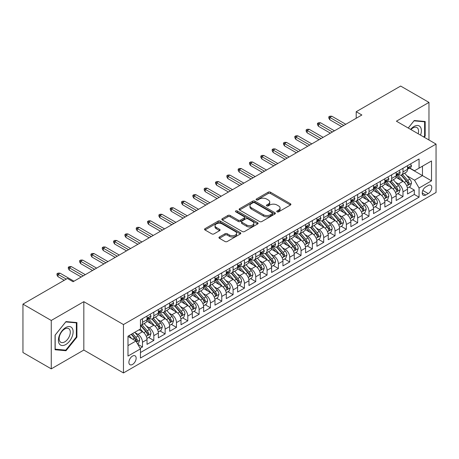 <?xml version="1.0" encoding="UTF-8"?>
<svg xmlns="http://www.w3.org/2000/svg" width="459" height="459" viewBox="0 0 459 459"><rect width="100%" height="100%" fill="white"/><g stroke="black" fill="none" stroke-linecap="round" stroke-linejoin="round"><path stroke-width="0.69" d="M277.07 211.846A1.102 0.637 0 0 0 278.624 211.846L290.438 205.03A1.572 0.907 0 0 0 290.897 204.387A1.572 0.907 0 0 0 290.438 203.744L270.431 192.189A1.572 0.907 0 0 0 268.205 192.189L256.392 199.011A1.102 0.637 0 0 0 256.07 199.458A1.102 0.637 0 0 0 256.392 199.912A1.102 0.637 0 0 0 257.952 199.912L259.478 199.028A5.032 2.903 0 0 1 266.593 199.028L268.263 199.992A5.032 2.903 0 0 1 269.737 202.046A5.032 2.903 0 0 1 268.263 204.1L266.731 204.978A1.102 0.637 0 0 0 266.409 205.431A1.102 0.637 0 0 0 266.731 205.879A1.102 0.637 0 0 0 268.291 205.879L269.817 204.995A5.032 2.903 0 0 1 276.932 204.995L278.602 205.959A5.032 2.903 0 0 1 280.07 208.013A5.032 2.903 0 0 1 278.602 210.067L277.07 210.951A1.102 0.637 0 0 0 276.748 211.398A1.102 0.637 0 0 0 277.07 211.846L277.07 210.951M132.525 364.446A5.124 2.961 120 0 0 135.875 359.925A5.124 2.961 120 0 0 135.089 355.823A5.124 2.961 120 0 0 132.525 356.075A5.124 2.961 120 0 0 129.174 360.59A5.124 2.961 120 0 0 129.96 364.698A5.124 2.961 120 0 0 132.525 364.446M219.402 236.993A1.572 0.907 0 0 0 218.943 237.63A1.572 0.907 0 0 0 219.402 238.273L225.019 241.514A1.572 0.907 0 0 0 227.239 241.514L240.355 233.941A1.572 0.907 0 0 0 240.82 233.298A1.572 0.907 0 0 0 240.355 232.661L220.349 221.106A1.572 0.907 0 0 0 218.123 221.106L205.007 228.68A1.572 0.907 0 0 0 204.548 229.322A1.572 0.907 0 0 0 205.007 229.965L211.788 233.878A1.572 0.907 0 0 0 214.009 233.878L219.626 230.636A1.572 0.907 0 0 0 220.085 229.993A1.572 0.907 0 0 0 219.626 229.351L216.264 227.412A4.206 2.427 0 0 1 215.03 225.696A4.206 2.427 0 0 1 217.629 223.453A4.206 2.427 0 0 1 222.208 223.981L235.381 231.583A4.206 2.427 0 0 1 236.614 233.298A4.206 2.427 0 0 1 234.021 235.542A4.206 2.427 0 0 1 229.437 235.019L227.239 233.751A1.572 0.907 0 0 0 225.019 233.751L219.402 236.993L219.402 238.273M83.825 301.672L51.265 320.468L22.95 304.122L22.95 352.512L51.265 368.858L83.825 350.056L123.465 372.943L123.465 324.559L83.825 301.672L83.825 350.056M428.97 140.001L428.97 102.403L396.41 121.199L436.05 144.086L123.465 324.559M428.97 102.403L400.655 86.057L356.207 111.721L356.207 118.261M22.95 304.122L67.404 278.458L73.067 281.728L361.87 114.991L356.207 111.721M259.587 221.554A1.572 0.907 0 0 0 261.814 221.554L274.93 213.98A1.572 0.907 0 0 0 275.389 213.337A1.572 0.907 0 0 0 274.93 212.701L254.923 201.145A1.572 0.907 0 0 0 252.697 201.145L239.581 208.719A1.572 0.907 0 0 0 239.122 209.361A1.572 0.907 0 0 0 239.581 210.004L259.587 221.554M236.184 212.087A1.102 0.637 0 0 1 237.303 212.242L237.303 210.933L257.642 222.678A1.572 0.907 0 0 1 258.107 223.321A1.572 0.907 0 0 1 257.642 223.963L244.527 231.537A1.572 0.907 0 0 1 242.3 231.537L222.294 219.981L222.294 218.696A1.572 0.907 0 0 0 221.835 219.339A1.572 0.907 0 0 0 222.294 219.981M222.294 218.696L227.905 215.46A1.572 0.907 0 0 1 230.131 215.46L238.244 220.142A1.572 0.907 0 0 0 240.47 220.142L244.194 217.991A1.572 0.907 0 0 0 244.653 217.354A1.572 0.907 0 0 0 244.194 216.711L235.742 211.834A1.102 0.637 0 0 1 235.421 211.381A1.102 0.637 0 0 1 236.104 210.796A1.102 0.637 0 0 1 237.303 210.933M140.144 348.341L142.491 346.987L137.792 344.273M135.118 332.723L137.964 334.364A6.409 3.701 60 0 1 142.491 342.213L147.023 339.597L147.023 344.37L153.817 340.446L148.664 337.474M146.444 326.183L149.284 327.829A6.409 3.701 60 0 1 153.817 335.672L158.349 333.056L158.349 337.83L165.142 333.905L159.99 330.933M157.77 319.648L160.61 321.289A6.409 3.701 60 0 1 165.142 329.132L169.675 326.521L169.675 331.295L176.468 327.37L171.316 324.393M169.096 313.107L171.936 314.748A6.409 3.701 60 0 1 176.468 322.597L181.001 319.98L181.001 324.754L187.794 320.83L182.642 317.858M180.421 306.566L183.261 308.213A6.409 3.701 60 0 1 187.794 316.056L192.321 313.44L192.321 318.213L199.12 314.289L193.968 311.317M191.747 300.031L194.587 301.672A6.409 3.701 60 0 1 199.12 309.521L203.647 306.905L203.647 311.678L210.446 307.754L205.293 304.776M203.073 293.49L205.913 295.131A6.409 3.701 60 0 1 210.446 302.98L214.973 300.364L214.973 305.137L221.772 301.213L216.619 298.241M214.399 286.95L217.239 288.596A6.409 3.701 60 0 1 221.772 296.439L226.298 293.823L226.298 298.597L233.097 294.678L227.945 291.7M225.725 280.415L228.565 282.055A6.409 3.701 60 0 1 233.097 289.904L237.624 287.288L237.624 292.062L244.423 288.137L239.271 285.159M237.045 273.874L239.891 275.515A6.409 3.701 60 0 1 244.423 283.364L248.95 280.747L248.95 285.521L255.749 281.596L250.591 278.624M248.371 267.339L251.216 268.98A6.409 3.701 60 0 1 255.749 276.823L260.276 274.207L260.276 278.98L267.075 275.061L261.917 272.084M259.696 260.798L262.542 262.439A6.409 3.701 60 0 1 267.075 270.288L271.602 267.672L271.602 272.445L278.401 268.521L273.243 265.543M271.022 254.257L273.868 255.898A6.409 3.701 60 0 1 278.401 263.747L282.928 261.131L282.928 265.904L289.727 261.98L284.569 259.008M282.348 247.722L285.194 249.363A6.409 3.701 60 0 1 289.727 257.206L294.253 254.59L294.253 259.364L301.047 255.445L295.894 252.467M293.674 241.182L296.52 242.822A6.409 3.701 60 0 1 301.047 250.671L305.579 248.055L305.579 252.829L312.372 248.904L307.22 245.926M305 234.641L307.846 236.282A6.409 3.701 60 0 1 312.372 244.131L316.905 241.514L316.905 246.288L323.698 242.363L318.546 239.391M316.326 228.106L319.171 229.747A6.409 3.701 60 0 1 323.698 237.59L328.231 234.974L328.231 239.747L335.024 235.828L329.872 232.851M327.651 221.565L330.497 223.206A6.409 3.701 60 0 1 335.024 231.055L339.557 228.439L339.557 233.212L346.35 229.288L341.198 226.31M338.977 215.024L341.823 216.665A6.409 3.701 60 0 1 346.35 224.514L350.883 221.898L350.883 226.671L357.676 222.747L352.523 219.775M350.303 208.489L353.149 210.13A6.409 3.701 60 0 1 357.676 217.973L362.208 215.363L362.208 220.131L369.002 216.212L363.849 213.234M361.629 201.949L364.475 203.589A6.409 3.701 60 0 1 369.002 211.438L373.534 208.822L373.534 213.596L380.327 209.671L375.175 206.693M372.955 195.408L375.801 197.049A6.409 3.701 60 0 1 380.327 204.898L384.86 202.281L384.86 207.055L391.653 203.13L386.501 200.158M384.281 188.873L387.126 190.514A6.409 3.701 60 0 1 391.653 198.357L396.186 195.746L396.186 200.52L402.979 196.595L402.979 191.822A6.409 3.701 -120 0 0 398.446 183.973L395.606 182.332M397.827 193.618L402.979 196.595M147.023 339.597A6.409 3.701 -120 0 0 142.491 331.748L139.094 329.786M158.349 333.056A6.409 3.701 -120 0 0 153.817 325.213L146.811 321.168M169.675 326.521A6.409 3.701 -120 0 0 165.142 318.672L158.137 314.627M181.001 319.98A6.409 3.701 -120 0 0 176.468 312.131L169.463 308.092M192.321 313.44A6.409 3.701 -120 0 0 187.794 305.596L180.789 301.552M203.647 306.905A6.409 3.701 -120 0 0 199.12 299.056L192.114 295.011M214.973 300.364A6.409 3.701 -120 0 0 210.446 292.515L203.44 288.476M226.298 293.823A6.409 3.701 -120 0 0 221.772 285.98L214.766 281.935M237.624 287.288A6.409 3.701 -120 0 0 233.097 279.439L226.092 275.394M248.95 280.747A6.409 3.701 -120 0 0 244.423 272.898L237.418 268.859M260.276 274.207A6.409 3.701 -120 0 0 255.749 266.363L248.744 262.318M271.602 267.672A6.409 3.701 -120 0 0 267.075 259.823L260.069 255.778M282.928 261.131A6.409 3.701 -120 0 0 278.401 253.282L271.395 249.243M294.253 254.59A6.409 3.701 -120 0 0 289.727 246.747L282.721 242.702M305.579 248.055A6.409 3.701 -120 0 0 301.047 240.206L294.047 236.161M316.905 241.514A6.409 3.701 -120 0 0 312.372 233.671L305.373 229.626M328.231 234.974A6.409 3.701 -120 0 0 323.698 227.13L316.699 223.085M339.557 228.439A6.409 3.701 -120 0 0 335.024 220.59L328.024 216.545M350.883 221.898A6.409 3.701 -120 0 0 346.35 214.055L339.35 210.01M362.208 215.363A6.409 3.701 -120 0 0 357.676 207.514L350.67 203.469M373.534 208.822A6.409 3.701 -120 0 0 369.002 200.973L361.996 196.928M384.86 202.281A6.409 3.701 -120 0 0 380.327 194.438L373.322 190.393M396.186 195.746A6.409 3.701 -120 0 0 391.653 187.897L384.648 183.852M428.236 185.476L425.745 186.916A4.963 2.869 120 0 0 422.498 191.294A4.963 2.869 120 0 0 423.261 195.27A4.963 2.869 120 0 0 425.745 195.023L428.236 193.589A4.963 2.869 120 0 0 431.477 189.211A4.963 2.869 120 0 0 430.72 185.229A4.963 2.869 120 0 0 428.236 185.476M123.465 372.943L436.05 192.476L436.05 144.086M127.992 345.61L135.921 341.037L140.454 348.88L140.454 358.037L419.061 197.181L419.061 188.029L414.529 180.18L406.932 175.791M140.454 348.88L127.992 356.075L127.992 336.195L140.454 329.005L140.454 319.848L419.061 158.998L419.061 168.149L431.517 160.96L431.517 180.835L419.061 188.029M149.227 318.374L149.284 318.408A6.409 3.701 60 0 0 152.491 318.73L157.018 316.113A6.409 3.701 -120 0 0 158.349 313.181L158.349 309.515M160.552 311.839L160.61 311.873A6.409 3.701 60 0 0 163.817 312.189L168.344 309.573A6.409 3.701 -120 0 0 169.675 306.641L169.675 302.98M171.878 305.298L171.936 305.333A6.409 3.701 60 0 0 175.143 305.648L179.67 303.038A6.409 3.701 -120 0 0 181.001 300.1L181.001 296.439M183.204 298.757L183.261 298.792A6.409 3.701 60 0 0 186.469 299.113L190.996 296.497A6.409 3.701 -120 0 0 192.321 293.565L192.321 289.899M194.53 292.222L194.587 292.257A6.409 3.701 60 0 0 197.795 292.572L202.321 289.956A6.409 3.701 -120 0 0 203.647 287.024L203.647 283.364M205.856 285.682L205.913 285.716A6.409 3.701 60 0 0 209.12 286.032L213.647 283.421A6.409 3.701 -120 0 0 214.973 280.483L214.973 276.823M217.182 279.147L217.239 279.175A6.409 3.701 60 0 0 220.446 279.497L224.973 276.88A6.409 3.701 -120 0 0 226.298 273.948L226.298 270.288M228.507 272.606L228.565 272.64A6.409 3.701 60 0 0 231.766 272.956L236.299 270.34A6.409 3.701 -120 0 0 237.624 267.408L237.624 263.747M239.833 266.065L239.891 266.1A6.409 3.701 60 0 0 243.092 266.415L247.625 263.805A6.409 3.701 -120 0 0 248.95 260.867L248.95 257.206M251.159 259.53L251.216 259.564A6.409 3.701 60 0 0 254.418 259.88L258.951 257.264A6.409 3.701 -120 0 0 260.276 254.332L260.276 250.671M262.485 252.989L262.542 253.024A6.409 3.701 60 0 0 265.744 253.339L270.276 250.723A6.409 3.701 -120 0 0 271.602 247.791L271.602 244.131M273.811 246.449L273.868 246.483A6.409 3.701 60 0 0 277.07 246.804L281.602 244.188A6.409 3.701 -120 0 0 282.928 241.256L282.928 237.59M285.137 239.914L285.194 239.948A6.409 3.701 60 0 0 288.395 240.264L292.928 237.647A6.409 3.701 -120 0 0 294.253 234.715L294.253 231.055M296.462 233.373L296.52 233.407A6.409 3.701 60 0 0 299.721 233.723L304.254 231.107A6.409 3.701 -120 0 0 305.579 228.175L305.579 224.514M307.782 226.832L307.846 226.866A6.409 3.701 60 0 0 311.047 227.188L315.58 224.571A6.409 3.701 -120 0 0 316.905 221.64L316.905 217.973M319.108 220.297L319.171 220.331A6.409 3.701 60 0 0 322.373 220.647L326.906 218.031A6.409 3.701 -120 0 0 328.231 215.099L328.231 211.438M330.434 213.756L330.497 213.791A6.409 3.701 60 0 0 333.699 214.106L338.231 211.49A6.409 3.701 -120 0 0 339.557 208.558L339.557 204.898M341.76 207.216L341.823 207.25A6.409 3.701 60 0 0 345.025 207.571L349.557 204.955A6.409 3.701 -120 0 0 350.883 202.023L350.883 198.357M353.086 200.681L353.149 200.715A6.409 3.701 60 0 0 356.35 201.031L360.883 198.414A6.409 3.701 -120 0 0 362.208 195.482L362.208 191.822M364.412 194.14L364.475 194.174A6.409 3.701 60 0 0 367.676 194.49L372.209 191.873A6.409 3.701 -120 0 0 373.534 188.942L373.534 185.281M375.737 187.599L375.801 187.633A6.409 3.701 60 0 0 379.002 187.955L383.529 185.338A6.409 3.701 -120 0 0 384.86 182.407L384.86 178.74M387.063 181.064L387.126 181.098A6.409 3.701 60 0 0 390.328 181.414L394.855 178.798A6.409 3.701 -120 0 0 396.186 175.866L396.186 172.205M140.454 352.541L414.305 194.438L414.305 190.055L407.512 193.979L407.512 189.206A6.409 3.701 -120 0 0 402.979 181.357L395.974 177.317M398.389 174.523L398.446 174.558A6.409 3.701 -120 0 0 401.654 174.873A6.409 3.701 -120 0 0 402.979 171.941L402.979 168.281M401.654 174.873L406.181 172.263A6.409 3.701 -120 0 0 407.512 169.325L407.512 165.665M142.491 318.672L142.491 322.333A6.409 3.701 60 0 1 141.165 325.265A6.409 3.701 60 0 1 140.454 325.529M141.165 325.265L145.692 322.654A6.409 3.701 -120 0 0 147.023 319.716L147.023 316.056M153.817 312.131L153.817 315.798A6.409 3.701 60 0 1 152.491 318.73M165.142 305.596L165.142 309.257A6.409 3.701 60 0 1 163.817 312.189M176.468 299.056L176.468 302.716A6.409 3.701 60 0 1 175.143 305.648M187.794 292.515L187.794 296.181A6.409 3.701 60 0 1 186.469 299.113M199.12 285.98L199.12 289.64A6.409 3.701 60 0 1 197.795 292.572M210.446 279.439L210.446 283.1A6.409 3.701 60 0 1 209.12 286.032M221.772 272.898L221.772 276.565A6.409 3.701 60 0 1 220.446 279.497M233.097 266.363L233.097 270.024A6.409 3.701 60 0 1 231.766 272.956M244.423 259.823L244.423 263.483A6.409 3.701 60 0 1 243.092 266.415M255.749 253.282L255.749 256.948A6.409 3.701 60 0 1 254.418 259.88M267.075 246.747L267.075 250.407A6.409 3.701 60 0 1 265.744 253.339M278.401 240.206L278.401 243.867A6.409 3.701 60 0 1 277.07 246.804M289.727 233.665L289.727 237.332A6.409 3.701 60 0 1 288.395 240.264M301.047 227.13L301.047 230.791A6.409 3.701 60 0 1 299.721 233.723M312.372 220.59L312.372 224.25A6.409 3.701 60 0 1 311.047 227.188M323.698 214.055L323.698 217.715A6.409 3.701 60 0 1 322.373 220.647M335.024 207.514L335.024 211.174A6.409 3.701 60 0 1 333.699 214.106M346.35 200.973L346.35 204.634A6.409 3.701 60 0 1 345.025 207.571M357.676 194.438L357.676 198.099A6.409 3.701 60 0 1 356.35 201.031M369.002 187.897L369.002 191.558A6.409 3.701 60 0 1 367.676 194.49M380.327 181.357L380.327 185.017A6.409 3.701 60 0 1 379.002 187.955M391.653 174.822L391.653 178.482A6.409 3.701 60 0 1 390.328 181.414M391.653 198.357L391.653 203.13M380.327 204.898L380.327 209.671M369.002 211.438L369.002 216.212M357.676 217.973L357.676 222.747M346.35 224.514L346.35 229.288M335.024 231.055L335.024 235.828M323.698 237.59L323.698 242.363M312.372 244.131L312.372 248.904M301.047 250.671L301.047 255.445M289.727 257.206L289.727 261.98M278.401 263.747L278.401 268.521M267.075 270.288L267.075 275.061M255.749 276.823L255.749 281.596M244.423 283.364L244.423 288.137M233.097 289.904L233.097 294.678M221.772 296.439L221.772 301.213M210.446 302.98L210.446 307.754M199.12 309.521L199.12 314.289M187.794 316.056L187.794 320.83M176.468 322.597L176.468 327.37M165.142 329.132L165.142 333.905M153.817 335.672L153.817 340.446M142.491 342.213L142.491 346.987M135.921 341.037L127.992 336.458M414.529 180.18L422.458 175.602L422.458 166.187L431.517 160.96M409.491 168.114L431.517 180.835M409.715 167.983L414.529 170.765L419.061 168.149M51.265 320.468L51.265 368.858M409.153 187.083L414.305 190.055M414.305 194.438L419.061 197.181M424.225 137.258L425.177 136.071L425.177 121.503L414.248 120.522L408.223 128.021M55.057 349.758L65.987 350.733L76.917 337.141L76.917 322.568L65.987 321.593L55.057 335.185L55.057 349.758M424.609 135.744L425.177 136.071M76.349 336.814L76.917 337.141M64.834 350.068L65.987 350.733M277.511 212.001L278.602 211.375A5.032 2.903 0 0 0 280.07 209.321L280.07 208.013M269.737 202.046L269.737 203.354A5.032 2.903 0 0 1 268.263 205.408L267.172 206.034M290.438 203.744L290.438 205.03L270.431 193.497A1.572 0.907 0 0 0 268.205 193.497L256.833 200.067M274.912 213.992L254.923 202.453A1.572 0.907 0 0 0 252.697 202.453L239.598 210.015M272.153 213.791A1.102 0.637 0 0 0 272.474 213.337A1.102 0.637 0 0 0 272.153 212.89L254.584 202.752A1.102 0.637 0 0 0 253.029 202.752L251.417 203.681A5.032 2.903 0 0 0 249.943 205.735A5.032 2.903 0 0 0 251.417 207.789L263.426 214.72A5.032 2.903 0 0 0 270.54 214.72L272.153 213.791L272.153 215.099A1.102 0.637 0 0 0 272.474 214.646L272.474 213.337M249.943 205.735L249.943 207.043A5.032 2.903 0 0 0 251.417 209.097L251.417 207.789M272.153 215.099L270.54 216.028A5.032 2.903 0 0 1 263.426 216.028L251.417 209.097M222.311 219.993L227.905 216.768L227.905 215.46M244.653 217.354L244.653 218.662A1.572 0.907 0 0 1 244.194 219.299L240.47 221.45A1.572 0.907 0 0 1 238.244 221.45L230.131 216.768A1.572 0.907 0 0 0 227.905 216.768M237.303 212.242L257.625 223.975M246.667 225.008A4.206 2.427 0 0 0 251.251 225.53A4.206 2.427 0 0 0 253.844 223.286A4.206 2.427 0 0 0 252.616 221.571L247.975 218.891A1.572 0.907 0 0 0 245.749 218.891L242.025 221.043A1.572 0.907 0 0 0 241.566 221.686A1.572 0.907 0 0 0 242.025 222.328L246.667 225.008L246.667 226.31A4.206 2.427 0 0 0 251.251 226.838A4.206 2.427 0 0 0 253.844 224.594L253.844 223.286M241.566 221.686L241.566 222.994A1.572 0.907 0 0 0 242.025 223.631L242.025 222.328M246.667 226.31L242.025 223.631M236.614 233.298L236.614 234.606A4.206 2.427 0 0 1 234.021 236.85A4.206 2.427 0 0 1 229.437 236.328L227.239 235.06A1.572 0.907 0 0 0 225.019 235.06L219.425 238.284M215.03 225.696L215.03 227.004A4.206 2.427 0 0 0 216.264 228.72L216.264 227.412M219.603 230.647L216.264 228.72M240.355 232.661L240.355 233.941L220.349 222.414A1.572 0.907 0 0 0 218.123 222.414L205.03 229.976M407.414 188.081L410.34 186.394L411.471 183.124A4.246 2.45 -120 0 0 409.818 179.136L404.643 173.146M403.61 181.77L397.695 174.925M400.242 179.779L396.811 175.803A10.173 5.869 -120 0 0 396.496 175.453M401.074 175.103L406.307 181.167A4.246 2.45 60 0 1 407.821 184.088L408.131 184.593L408.705 184.512L409.181 183.307A4.246 2.45 -120 0 0 407.667 180.381L402.491 174.391M401.384 175.005L407.007 181.517A2.163 1.251 60 0 1 407.552 182.366L409.181 183.307M410.512 163.932L411.471 165.601A4.246 2.45 60 0 1 410.593 167.478L408.441 168.723A4.246 2.45 -120 0 0 409.181 167.742L409.089 167.363M407.649 168.918L407.667 168.918A4.246 2.45 -120 0 0 408.441 168.723M408.636 167.426L409.181 167.742C408.917 167.105 408.464 167.363 407.821 168.528A4.246 2.45 60 0 1 407.512 169.13M343.745 125.45L329.814 117.406L329.814 119.765L328.799 118.129L328.799 116.821L329.814 117.406L331.857 116.23L345.788 124.274M329.814 119.765L341.708 126.627M328.799 116.821L329.929 116.167L331.857 116.23M420.547 135.135A10.414 6.013 120 0 0 414.024 126.466A10.414 6.013 120 0 0 410.61 129.404M418.166 133.764A7.883 4.55 120 0 0 416.933 127.545A7.883 4.55 120 0 0 412.991 127.935A7.883 4.55 120 0 0 410.925 129.581M408.246 128.032L414.024 120.849L424.609 121.79L424.609 135.91L423.749 136.983M423.909 121.388L424.609 121.79M72.138 336.602A10.414 6.013 120 0 0 69.441 326.544A10.414 6.013 120 0 0 59.383 335.466A10.414 6.013 120 0 0 62.08 345.518A10.414 6.013 120 0 0 72.138 336.602M69.556 335.868A7.883 4.55 120 0 0 68.672 328.61A7.883 4.55 120 0 0 59.9 335.007A7.883 4.55 120 0 0 60.789 342.265A7.883 4.55 120 0 0 69.556 335.868M55.172 349.207L55.172 335.087L65.763 321.914L76.349 322.861L76.349 336.981L65.763 350.154L55.057 349.138M75.649 322.453L76.349 322.861M396.088 194.622L399.014 192.935L400.145 189.665A4.246 2.45 -120 0 0 398.492 185.677L393.323 179.687M392.284 188.31L386.369 181.466M388.916 186.32L385.485 182.343A10.173 5.869 -120 0 0 385.17 181.988M389.748 181.644L394.981 187.702A4.246 2.45 60 0 1 396.496 190.628L396.805 191.133L397.379 191.053L397.855 189.842A4.246 2.45 -120 0 0 396.341 186.922L391.166 180.926M390.058 181.546L395.681 188.058A2.163 1.251 60 0 1 396.226 188.901L397.855 189.842M384.762 201.162L387.689 199.47L388.825 196.2A4.246 2.45 -120 0 0 387.166 192.218L381.997 186.222M380.959 194.851L375.043 188.001M377.591 192.855L374.16 188.884A10.173 5.869 -120 0 0 373.844 188.529M378.423 188.184L383.661 194.243A4.246 2.45 60 0 1 385.17 197.169L385.48 197.668L386.053 197.588L386.53 196.383A4.246 2.45 -120 0 0 385.015 193.457L379.84 187.467M378.732 188.087L384.355 194.593A2.163 1.251 60 0 1 384.9 195.442L386.53 196.383M373.437 207.697L376.363 206.011L377.499 202.74A4.246 2.45 -120 0 0 375.841 198.753L370.671 192.763M369.633 201.386L363.717 194.541M366.265 199.395L362.834 195.419A10.173 5.869 -120 0 0 362.518 195.069M367.097 194.719L372.335 200.784A4.246 2.45 60 0 1 373.844 203.704L374.154 204.209L374.728 204.129L375.204 202.918A4.246 2.45 -120 0 0 373.689 199.998L368.52 194.008M367.407 194.622L373.029 201.134A2.163 1.251 60 0 1 373.574 201.977L375.204 202.918M362.111 214.238L365.037 212.546L366.173 209.281A4.246 2.45 -120 0 0 364.521 205.293L359.345 199.304M358.307 207.927L352.392 201.082M354.939 205.936L351.508 201.96A10.173 5.869 -120 0 0 351.192 201.604M355.771 201.26L361.009 207.319A4.246 2.45 60 0 1 362.518 210.245L362.828 210.75L363.402 210.67L363.878 209.459A4.246 2.45 -120 0 0 362.363 206.539L357.194 200.543M356.081 201.162L361.703 207.675A2.163 1.251 60 0 1 362.249 208.518L363.878 209.459M399.187 170.473L400.145 172.136A4.246 2.45 60 0 1 399.267 174.018L397.115 175.258A4.246 2.45 -120 0 0 397.855 174.282L397.769 173.904M396.324 175.458L396.341 175.458A4.246 2.45 -120 0 0 397.115 175.258M397.31 173.967L397.855 174.282C397.592 173.64 397.138 173.904 396.496 175.068A4.246 2.45 60 0 1 396.186 175.671M332.419 131.991L318.489 123.947L318.489 126.3L317.473 124.664L317.473 123.362L318.489 123.947L320.531 122.771L334.462 130.815M318.489 126.3L330.382 133.167M317.473 123.362L318.603 122.708L320.531 122.771M387.861 177.008L388.825 178.677A4.246 2.45 60 0 1 387.941 180.553L385.789 181.798A4.246 2.45 -120 0 0 386.53 180.817L386.444 180.444M384.998 181.993L385.015 181.993A4.246 2.45 -120 0 0 385.789 181.798M385.985 180.502L386.53 180.817C386.266 180.18 385.812 180.444 385.17 181.603A4.246 2.45 60 0 1 384.86 182.206M321.093 138.532L307.163 130.488L307.163 132.84L306.147 131.205L306.147 129.897L307.163 130.488L309.205 129.312L323.136 137.35M307.163 132.84L319.057 139.708M306.147 129.897L307.278 129.243L309.205 129.312M376.535 183.548L377.499 185.218A4.246 2.45 60 0 1 376.615 187.094L374.464 188.333A4.246 2.45 -120 0 0 375.204 187.358L375.118 186.979M373.672 188.534L373.689 188.534A4.246 2.45 -120 0 0 374.464 188.333M374.659 187.042L375.204 187.358C374.94 186.721 374.487 186.979 373.844 188.144A4.246 2.45 60 0 1 373.534 188.747M309.768 145.067L295.837 137.023L295.837 139.381L294.821 137.746L294.821 136.438L295.837 137.023L297.88 135.847L311.81 143.891M295.837 139.381L307.731 146.243M294.821 136.438L295.952 135.784L297.88 135.847M365.209 190.089L366.173 191.753A4.246 2.45 60 0 1 365.289 193.635L363.138 194.874A4.246 2.45 -120 0 0 363.878 193.899L363.792 193.52M362.352 195.075L362.363 195.075A4.246 2.45 -120 0 0 363.138 194.874M363.333 193.583L363.878 193.899C363.614 193.256 363.161 193.52 362.518 194.679A4.246 2.45 60 0 1 362.208 195.287M298.442 151.608L284.511 143.564L284.511 145.916L283.496 144.281L283.496 142.978L284.511 143.564L286.554 142.388L300.484 150.432M284.511 145.916L296.405 152.784M283.496 142.978L284.626 142.324L286.554 142.388M350.785 220.779L353.711 219.086L354.847 215.816A4.246 2.45 -120 0 0 353.195 211.834L348.02 205.839M346.981 214.468L341.066 207.617M343.613 212.471L340.182 208.501A10.173 5.869 -120 0 0 339.867 208.145M344.445 207.801L349.683 213.86A4.246 2.45 60 0 1 351.192 216.786L351.502 217.285L352.076 217.205L352.552 216A4.246 2.45 -120 0 0 351.043 213.074L345.868 207.084M344.755 207.703L350.378 214.21A2.163 1.251 60 0 1 350.923 215.059L352.552 216M353.883 196.624L354.847 198.294A4.246 2.45 60 0 1 353.969 200.17L351.812 201.415A4.246 2.45 -120 0 0 352.552 200.434L352.466 200.061M351.026 201.61L351.043 201.61A4.246 2.45 -120 0 0 351.812 201.415M352.007 200.118L352.552 200.434C352.288 199.797 351.835 200.061 351.192 201.22A4.246 2.45 60 0 1 350.883 201.822M287.116 158.143L273.191 150.104L273.191 152.457L272.17 150.822L272.17 149.514L273.191 150.104L275.228 148.928L289.159 156.967M273.191 152.457L285.079 159.325M272.17 149.514L273.3 148.859L275.228 148.928M339.459 227.314L342.385 225.627L343.521 222.357A4.246 2.45 -120 0 0 341.869 218.369L336.694 212.379M335.655 221.003L329.74 214.158M332.287 219.012L328.856 215.036A10.173 5.869 -120 0 0 328.541 214.686M333.119 214.336L338.358 220.4A4.246 2.45 60 0 1 339.867 223.321L340.176 223.826L340.75 223.745L341.226 222.535A4.246 2.45 -120 0 0 339.717 219.614L334.542 213.624M333.429 214.238L339.052 220.75A2.163 1.251 60 0 1 339.597 221.594L341.226 222.535M342.557 203.165L343.521 204.834A4.246 2.45 60 0 1 342.644 206.711L340.492 207.95A4.246 2.45 -120 0 0 341.226 206.975L341.14 206.596M339.7 208.151L339.717 208.151A4.246 2.45 -120 0 0 340.492 207.95M340.681 206.659L341.226 206.975C340.962 206.338 340.509 206.596 339.867 207.761A4.246 2.45 60 0 1 339.557 208.363M275.796 164.683L261.865 156.639L261.865 158.998L260.844 157.362L260.844 156.054L261.865 156.639L263.902 155.463L277.833 163.507M261.865 158.998L273.753 165.86M260.844 156.054L261.974 155.4L263.902 155.463M328.133 233.855L331.059 232.162L332.196 228.898A4.246 2.45 -120 0 0 330.543 224.91L325.368 218.92M324.329 227.544L318.414 220.699M320.961 225.553L317.53 221.577A10.173 5.869 -120 0 0 317.215 221.221M321.799 220.877L327.032 226.935A4.246 2.45 60 0 1 328.546 229.861L328.851 230.366L329.424 230.28L329.901 229.075A4.246 2.45 -120 0 0 328.392 226.149L323.216 220.159M322.103 220.779L327.726 227.291A2.163 1.251 60 0 1 328.271 228.134L329.901 229.075M331.232 209.706L332.196 211.369A4.246 2.45 60 0 1 331.318 213.251L329.166 214.491A4.246 2.45 -120 0 0 329.901 213.515L329.814 213.137M328.374 214.692L328.392 214.692A4.246 2.45 -120 0 0 329.166 214.491M329.355 213.2L329.901 213.515C329.637 212.873 329.183 213.137 328.546 214.296A4.246 2.45 60 0 1 328.231 214.904M264.47 171.224L250.539 163.18L250.539 165.533L249.518 163.897L249.518 162.589L250.539 163.18L252.576 162.004L266.507 170.048M250.539 165.533L262.428 172.4M249.518 162.589L250.648 161.941L252.576 162.004M316.808 240.396L319.734 238.703L320.87 235.433A4.246 2.45 -120 0 0 319.217 231.451L314.042 225.455M313.004 234.084L307.088 227.234M309.641 232.088L306.205 228.117A10.173 5.869 -120 0 0 305.889 227.762M310.473 227.417L315.706 233.476A4.246 2.45 60 0 1 317.221 236.402L317.525 236.901L318.098 236.821L318.575 235.616A4.246 2.45 -120 0 0 317.066 232.69L311.891 226.7M310.777 227.314L316.4 233.826A2.163 1.251 60 0 1 316.945 234.675L318.575 235.616M319.906 216.241L320.87 217.91A4.246 2.45 60 0 1 319.992 219.786L317.84 221.031A4.246 2.45 -120 0 0 318.575 220.05L318.489 219.677M317.049 221.227L317.066 221.227A4.246 2.45 -120 0 0 317.84 221.031M318.03 219.735L318.575 220.05C318.311 219.413 317.858 219.672 317.221 220.836A4.246 2.45 60 0 1 316.905 221.439M253.144 177.759L239.214 169.721L239.214 172.073L238.192 170.438L238.192 169.13L239.214 169.721L241.25 168.545L255.181 176.583M239.214 172.073L251.102 178.941M238.192 169.13L239.323 168.476L241.25 168.545M305.482 246.931L308.414 245.244L309.544 241.973A4.246 2.45 -120 0 0 307.891 237.986L302.716 231.996M301.678 240.619L295.762 233.774M298.316 238.628L294.879 234.652A10.173 5.869 -120 0 0 294.563 234.297M299.148 233.952L304.38 240.017A4.246 2.45 60 0 1 305.895 242.937L306.199 243.442L306.773 243.362L307.249 242.151A4.246 2.45 -120 0 0 305.74 239.231L300.565 233.241M299.452 233.855L305.074 240.367A2.163 1.251 60 0 1 305.619 241.21L307.249 242.151M308.58 222.781L309.544 224.451A4.246 2.45 60 0 1 308.666 226.327L306.514 227.566A4.246 2.45 -120 0 0 307.249 226.591L307.163 226.212M305.723 227.767L305.74 227.767A4.246 2.45 -120 0 0 306.514 227.566M306.704 226.276L307.249 226.591C306.985 225.954 306.532 226.212 305.895 227.377A4.246 2.45 60 0 1 305.579 227.98M241.818 184.3L227.888 176.256L227.888 178.614L226.866 176.979L226.866 175.671L227.888 176.256L229.925 175.08L243.855 183.124M227.888 178.614L239.776 185.476M226.866 175.671L227.997 175.017L229.925 175.08M294.156 253.471L297.088 251.779L298.218 248.514A4.246 2.45 -120 0 0 296.566 244.527L291.39 238.537M290.352 247.16L284.437 240.315M286.99 245.169L283.553 241.193A10.173 5.869 -120 0 0 283.237 240.837M287.822 240.493L293.054 246.552A4.246 2.45 60 0 1 294.569 249.478L294.873 249.983L295.447 249.897L295.929 248.692A4.246 2.45 -120 0 0 294.414 245.766L289.239 239.776M288.126 240.396L293.754 246.908A2.163 1.251 60 0 1 294.294 247.751L295.929 248.692M297.254 229.322L298.218 230.986A4.246 2.45 60 0 1 297.34 232.868L295.189 234.107A4.246 2.45 -120 0 0 295.929 233.132L295.837 232.753M294.397 234.308L294.414 234.308A4.246 2.45 -120 0 0 295.189 234.107M295.378 232.811L295.929 233.132C295.659 232.489 295.206 232.753 294.569 233.912A4.246 2.45 60 0 1 294.253 234.52M230.493 190.841L216.562 182.797L216.562 185.149L215.541 183.514L215.541 182.206L216.562 182.797L218.599 181.621L232.529 189.665M216.562 185.149L228.45 192.017M215.541 182.206L216.671 181.552L218.599 181.621M282.836 260.012L285.762 258.319L286.892 255.049A4.246 2.45 -120 0 0 285.24 251.067L280.065 245.072M279.026 253.701L273.111 246.85M275.664 251.704L272.227 247.734A10.173 5.869 -120 0 0 271.912 247.378M276.496 247.034L281.728 253.093A4.246 2.45 60 0 1 283.243 256.013L283.553 256.518L284.121 256.438L284.603 255.233A4.246 2.45 -120 0 0 283.088 252.307L277.913 246.317M276.8 246.931L282.428 253.443A2.163 1.251 60 0 1 282.974 254.292L284.603 255.233M285.928 235.857L286.892 237.527A4.246 2.45 60 0 1 286.014 239.403L283.863 240.648A4.246 2.45 -120 0 0 284.603 239.667L284.511 239.294M283.071 240.843L283.088 240.843A4.246 2.45 -120 0 0 283.863 240.648M284.052 239.351L284.603 239.667C284.333 239.03 283.88 239.288 283.243 240.453A4.246 2.45 60 0 1 282.928 241.055M219.167 197.376L205.236 189.338L205.236 191.69L204.215 190.055L204.215 188.747L205.236 189.338L207.273 188.161L221.204 196.2M205.236 191.69L217.124 198.558M204.215 188.747L205.351 188.092L207.273 188.161M271.51 266.547L274.436 264.86L275.566 261.59A4.246 2.45 -120 0 0 273.914 257.602L268.739 251.612M267.7 260.236L261.791 253.391M264.338 258.245L260.901 254.269A10.173 5.869 -120 0 0 260.586 253.913M265.17 253.569L270.403 259.633A4.246 2.45 60 0 1 271.917 262.554L272.227 263.059L272.795 262.978L273.277 261.768A4.246 2.45 -120 0 0 271.762 258.847L266.587 252.857M265.474 253.471L271.103 259.983A2.163 1.251 60 0 1 271.648 260.827L273.277 261.768M274.602 242.398L275.566 244.062A4.246 2.45 60 0 1 274.689 245.944L272.537 247.183A4.246 2.45 -120 0 0 273.277 246.208L273.185 245.829M271.745 247.384L271.762 247.384A4.246 2.45 -120 0 0 272.537 247.183M272.726 245.892L273.277 246.208C273.007 245.571 272.554 245.829 271.917 246.994A4.246 2.45 60 0 1 271.602 247.596M207.841 203.916L193.91 195.873L193.91 198.231L192.889 196.595L192.889 195.287L193.91 195.873L195.947 194.696L209.878 202.74M193.91 198.231L205.798 205.093M192.889 195.287L194.025 194.633L195.947 194.696M263.277 248.939L264.241 250.603A4.246 2.45 60 0 1 263.363 252.479L261.211 253.724A4.246 2.45 -120 0 0 261.951 252.748L261.859 252.37M260.419 253.925L260.437 253.925A4.246 2.45 -120 0 0 261.211 253.724M261.401 252.427L261.951 252.748C261.682 252.106 261.228 252.37 260.592 253.529A4.246 2.45 60 0 1 260.276 254.137M196.515 210.457L182.584 202.413L182.584 204.766L181.563 203.13L181.563 201.822L182.584 202.413L184.621 201.237L198.552 209.281M182.584 204.766L194.478 211.633M181.563 201.822L182.699 201.168L184.621 201.237M251.951 255.474L252.915 257.143A4.246 2.45 60 0 1 252.037 259.019L249.885 260.264A4.246 2.45 -120 0 0 250.625 259.283L250.534 258.91M249.094 260.46L249.111 260.46A4.246 2.45 -120 0 0 249.885 260.264M250.075 258.968L250.625 259.283C250.356 258.647 249.903 258.905 249.266 260.069A4.246 2.45 60 0 1 248.95 260.672M185.189 216.992L171.259 208.954L171.259 211.306L170.237 209.671L170.237 208.363L171.259 208.954L173.295 207.772L187.226 215.816M171.259 211.306L183.152 218.174M170.237 208.363L171.373 207.709L173.295 207.772M260.184 273.088L263.11 271.395L264.241 268.125A4.246 2.45 -120 0 0 262.588 264.143L257.413 258.153M256.374 266.777L250.465 259.932M253.012 264.78L249.576 260.81A10.173 5.869 -120 0 0 249.266 260.454M253.844 260.11L259.077 266.168A4.246 2.45 60 0 1 260.592 269.094L260.901 269.594L261.475 269.513L261.951 268.308A4.246 2.45 -120 0 0 260.437 265.382L255.261 259.392M254.148 260.012L259.777 266.524A2.163 1.251 60 0 1 260.322 267.368L261.951 268.308M248.858 279.629L251.784 277.936L252.915 274.666A4.246 2.45 -120 0 0 251.262 270.684L246.087 264.688M245.049 273.317L239.139 266.467M241.686 271.321L238.255 267.345A10.173 5.869 -120 0 0 237.94 266.995M242.518 266.65L247.751 272.709A4.246 2.45 60 0 1 249.266 275.629L249.576 276.134L250.149 276.054L250.625 274.849A4.246 2.45 -120 0 0 249.111 271.923L243.936 265.933M242.822 266.547L248.451 273.059A2.163 1.251 60 0 1 248.996 273.908L250.625 274.849M237.532 286.164L240.459 284.477L241.589 281.206A4.246 2.45 -120 0 0 239.937 277.219L234.761 271.229M233.723 279.852L227.813 273.007M230.361 277.861L226.93 273.885A10.173 5.869 -120 0 0 226.614 273.53M231.193 273.185L236.425 279.244A4.246 2.45 60 0 1 237.94 282.17L238.25 282.675L238.823 282.595L239.3 281.384A4.246 2.45 -120 0 0 237.785 278.464L232.61 272.468M231.502 273.088L237.125 279.6A2.163 1.251 60 0 1 237.67 280.443L239.3 281.384M240.625 262.014L241.589 263.678A4.246 2.45 60 0 1 240.711 265.56L238.56 266.799A4.246 2.45 -120 0 0 239.3 265.824L239.208 265.445M237.768 267L237.785 267A4.246 2.45 -120 0 0 238.56 266.799M238.749 265.509L239.3 265.824C239.03 265.182 238.577 265.445 237.94 266.61A4.246 2.45 60 0 1 237.624 267.213M173.863 223.533L159.933 215.489L159.933 217.847L158.912 216.212L158.912 214.904L159.933 215.489L161.97 214.313L175.9 222.357M159.933 217.847L171.827 224.709M158.912 214.904L160.048 214.25L161.97 214.313M226.207 292.704L229.133 291.012L230.263 287.741A4.246 2.45 -120 0 0 228.611 283.76L223.435 277.77M222.397 286.393L216.487 279.542M219.035 284.396L215.604 280.426A10.173 5.869 -120 0 0 215.288 280.07M219.867 279.726L225.099 285.785A4.246 2.45 60 0 1 226.614 288.711L226.924 289.21L227.498 289.13L227.974 287.925A4.246 2.45 -120 0 0 226.459 284.999L221.284 279.009M220.177 279.629L225.799 286.141A2.163 1.251 60 0 1 226.344 286.984L227.974 287.925M229.299 268.555L230.263 270.219A4.246 2.45 60 0 1 229.385 272.095L227.234 273.34A4.246 2.45 -120 0 0 227.974 272.365L227.882 271.986M226.442 273.541L226.459 273.541A4.246 2.45 -120 0 0 227.234 273.34M227.423 272.044L227.974 272.365C227.704 271.722 227.251 271.986 226.614 273.145A4.246 2.45 60 0 1 226.298 273.753M162.538 230.074L148.607 222.03L148.607 224.382L147.586 222.747L147.586 221.439L148.607 222.03L150.644 220.854L164.574 228.898M148.607 224.382L160.501 231.25M147.586 221.439L148.722 220.785L150.644 220.854M214.881 299.239L217.807 297.552L218.937 294.282A4.246 2.45 -120 0 0 217.285 290.295L212.11 284.305M211.077 292.934L205.162 286.083M207.709 290.937L204.278 286.961A10.173 5.869 -120 0 0 203.962 286.611M208.541 286.267L213.774 292.326A4.246 2.45 60 0 1 215.288 295.246L215.598 295.751L216.172 295.671L216.648 294.466A4.246 2.45 -120 0 0 215.133 291.54L209.958 285.55M208.851 286.164L214.473 292.676A2.163 1.251 60 0 1 215.019 293.525L216.648 294.466M217.973 275.09L218.937 276.76A4.246 2.45 60 0 1 218.059 278.636L215.908 279.881A4.246 2.45 -120 0 0 216.648 278.9L216.556 278.527M215.116 280.076L215.133 280.076A4.246 2.45 -120 0 0 215.908 279.881M216.097 278.584L216.648 278.9C216.378 278.263 215.925 278.521 215.288 279.686A4.246 2.45 60 0 1 214.973 280.288M151.212 236.609L137.281 228.571L137.281 230.923L136.26 229.288L136.26 227.98L137.281 228.571L139.318 227.389L153.249 235.433M137.281 230.923L149.175 237.785M136.26 227.98L137.396 227.325L139.318 227.389M203.555 305.78L206.481 304.093L207.611 300.823A4.246 2.45 -120 0 0 205.959 296.835L200.784 290.845M199.751 299.469L193.836 292.624M196.383 297.478L192.952 293.502A10.173 5.869 -120 0 0 192.637 293.146M197.215 292.802L202.448 298.861A4.246 2.45 60 0 1 203.962 301.787L204.272 302.292L204.846 302.211L205.322 301.001A4.246 2.45 -120 0 0 203.807 298.08L198.632 292.085M197.525 292.704L203.148 299.216A2.163 1.251 60 0 1 203.693 300.06L205.322 301.001M206.653 281.631L207.611 283.295A4.246 2.45 60 0 1 206.734 285.177L204.582 286.416A4.246 2.45 -120 0 0 205.322 285.441L205.23 285.062M203.79 286.617L203.807 286.617A4.246 2.45 -120 0 0 204.582 286.416M204.771 285.125L205.322 285.441C205.053 284.798 204.599 285.062 203.962 286.227A4.246 2.45 60 0 1 203.647 286.829M139.886 243.15L125.955 235.106L125.955 237.458L124.934 235.828L124.934 234.52L125.955 235.106L127.992 233.929L141.923 241.973M125.955 237.458L137.849 244.326M124.934 234.52L126.07 233.866L127.992 233.929M192.229 312.321L195.155 310.628L196.286 307.358A4.246 2.45 -120 0 0 194.633 303.376L189.458 297.386M188.425 306.01L182.51 299.159M185.057 304.013L181.626 300.043A10.173 5.869 -120 0 0 181.311 299.687M185.889 299.343L191.122 305.401A4.246 2.45 60 0 1 192.637 308.328L192.946 308.827L193.52 308.746L193.996 307.541A4.246 2.45 -120 0 0 192.482 304.615L187.306 298.625M186.199 299.245L191.822 305.757A2.163 1.251 60 0 1 192.367 306.601L193.996 307.541M195.327 288.166L196.286 289.836A4.246 2.45 60 0 1 195.408 291.712L193.256 292.957A4.246 2.45 -120 0 0 193.996 291.981L193.905 291.603M192.464 293.158L192.482 293.158A4.246 2.45 -120 0 0 193.256 292.957M193.446 291.66L193.996 291.981C193.727 291.339 193.273 291.603 192.637 292.762A4.246 2.45 60 0 1 192.321 293.37M128.56 249.69L114.63 241.646L114.63 243.999L113.614 242.363L113.614 241.055L114.63 241.646L116.666 240.47L130.597 248.508M114.63 243.999L126.523 250.866M113.614 241.055L114.744 240.401L116.666 240.47M180.903 318.856L183.829 317.169L184.96 313.899A4.246 2.45 -120 0 0 183.307 309.911L178.132 303.921M177.099 312.55L171.184 305.7M173.732 310.554L170.3 306.578A10.173 5.869 -120 0 0 169.985 306.228M174.563 305.883L179.796 311.942A4.246 2.45 60 0 1 181.311 314.863L181.621 315.367L182.194 315.287L182.671 314.082A4.246 2.45 -120 0 0 181.156 311.156L175.981 305.166M174.873 305.78L180.496 312.292A2.163 1.251 60 0 1 181.041 313.141L182.671 314.082M184.002 294.707L184.96 296.376A4.246 2.45 60 0 1 184.082 298.252L181.93 299.498A4.246 2.45 -120 0 0 182.671 298.516L182.579 298.143M181.139 299.693L181.156 299.693A4.246 2.45 -120 0 0 181.93 299.498M182.12 298.201L182.671 298.516C182.401 297.88 181.948 298.138 181.311 299.302A4.246 2.45 60 0 1 181.001 299.905M117.234 256.225L103.304 248.187L103.304 250.539L102.288 248.904L102.288 247.596L103.304 248.187L105.346 247.005L119.271 255.049M103.304 250.539L115.198 257.401M102.288 247.596L103.418 246.942L105.346 247.005M169.578 325.397L172.504 323.71L173.634 320.439A4.246 2.45 -120 0 0 171.982 316.452L166.806 310.462M165.774 319.085L159.858 312.24M162.406 317.094L158.975 313.118A10.173 5.869 -120 0 0 158.659 312.763M163.238 312.418L168.47 318.477A4.246 2.45 60 0 1 169.985 321.403L170.295 321.908L170.868 321.828L171.345 320.617A4.246 2.45 -120 0 0 169.83 317.697L164.655 311.701M163.547 312.321L169.17 318.833A2.163 1.251 60 0 1 169.715 319.676L171.345 320.617M172.676 301.247L173.634 302.911A4.246 2.45 60 0 1 172.756 304.793L170.605 306.033A4.246 2.45 -120 0 0 171.345 305.057L171.253 304.678M169.813 306.233L169.83 306.233A4.246 2.45 -120 0 0 170.605 306.033M170.794 304.742L171.345 305.057C171.075 304.415 170.628 304.678 169.985 305.843A4.246 2.45 60 0 1 169.675 306.446M105.909 262.766L91.978 254.722L91.978 257.074L90.962 255.445L90.962 254.137L91.978 254.722L94.02 253.546L107.951 261.59M91.978 257.074L103.872 263.942M90.962 254.137L92.093 253.483L94.02 253.546M158.252 331.937L161.178 330.245L162.308 326.974A4.246 2.45 -120 0 0 160.656 322.993L155.481 317.003M154.448 325.626L148.532 318.776M151.08 323.629L147.649 319.659A10.173 5.869 -120 0 0 147.333 319.303M151.912 318.959L157.144 325.018A4.246 2.45 60 0 1 158.659 327.944L158.969 328.443L159.543 328.363L160.019 327.158A4.246 2.45 -120 0 0 158.504 324.232L153.329 318.242M152.222 318.862L157.844 325.368A2.163 1.251 60 0 1 158.389 326.217L160.019 327.158M161.35 307.782L162.308 309.452A4.246 2.45 60 0 1 161.43 311.328L159.279 312.573A4.246 2.45 -120 0 0 160.019 311.592L159.927 311.219M158.487 312.774L158.504 312.774A4.246 2.45 -120 0 0 159.279 312.573M159.474 311.277L160.019 311.592C159.755 310.955 159.302 311.219 158.659 312.378A4.246 2.45 60 0 1 158.349 312.981M94.583 269.307L80.652 261.263L80.652 263.615L79.636 261.98L79.636 260.672L80.652 261.263L82.695 260.087L96.625 268.125M80.652 263.615L92.546 270.483M79.636 260.672L80.767 260.018L82.695 260.087M146.926 338.472L149.852 336.786L150.982 333.515A4.246 2.45 -120 0 0 149.33 329.528L144.155 323.538M143.122 332.167L140.414 329.028M139.754 330.17L139.312 329.66M140.586 325.5L145.819 331.559A4.246 2.45 60 0 1 147.333 334.479L147.643 334.984L148.217 334.904L148.693 333.699A4.246 2.45 -120 0 0 147.178 330.773L142.003 324.783M140.896 325.397L146.519 331.909A2.163 1.251 60 0 1 147.064 332.758L148.693 333.699M150.024 314.323L150.982 315.993A4.246 2.45 60 0 1 150.104 317.869L147.953 319.114A4.246 2.45 -120 0 0 148.693 318.133L148.607 317.754M147.161 319.309L147.178 319.309A4.246 2.45 -120 0 0 147.953 319.114M148.148 317.817L148.693 318.133C148.429 317.496 147.976 317.754 147.333 318.919A4.246 2.45 60 0 1 147.023 319.521M83.257 275.842L69.326 267.798L69.326 270.156L68.311 268.521L68.311 267.213L69.326 267.798L71.369 266.622L85.299 274.666M69.326 270.156L81.22 277.018M68.311 267.213L69.441 266.559L71.369 266.622M137.562 343.877L138.526 343.326L139.662 340.056A4.246 2.45 -120 0 0 138.004 336.068L134.751 332.299M131.71 338.604L129.088 335.563M128.428 336.711L127.992 336.206M131.24 334.324L134.498 338.094A4.246 2.45 60 0 1 136.007 341.02L136.317 341.525L136.891 341.444L137.367 340.234A4.246 2.45 -120 0 0 135.853 337.313L132.599 333.538M131.498 334.169L135.193 338.449A2.163 1.251 60 0 1 135.738 339.293L137.367 340.234M66.268 279.112L58 274.339L58 276.691L56.985 275.056L56.985 273.753L58 274.339L60.043 273.162L73.974 281.206M58 276.691L64.231 280.288M56.985 273.753L58.115 273.099L60.043 273.162M137.964 334.364L142.491 331.748M149.284 327.829L153.817 325.213M160.61 321.289L165.142 318.672M171.936 314.748L176.468 312.131M183.261 308.213L187.794 305.596M194.587 301.672L199.12 299.056M205.913 295.131L210.446 292.515M217.239 288.596L221.772 285.98M228.565 282.055L233.097 279.439M239.891 275.515L244.423 272.898M251.216 268.98L255.749 266.363M262.542 262.439L267.075 259.823M273.868 255.898L278.401 253.282M285.194 249.363L289.727 246.747M296.52 242.822L301.047 240.206M307.846 236.282L312.372 233.671M319.171 229.747L323.698 227.13M330.497 223.206L335.024 220.59M341.823 216.665L346.35 214.055M353.149 210.13L357.676 207.514M364.475 203.589L369.002 200.973M375.801 197.049L380.327 194.438M387.126 190.514L391.653 187.897M398.446 183.973L402.979 181.357M402.979 171.941L407.512 169.325M142.491 322.333L147.023 319.716M153.817 315.798L158.349 313.181M165.142 309.257L169.675 306.641M176.468 302.716L181.001 300.1M187.794 296.181L192.321 293.565M199.12 289.64L203.647 287.024M210.446 283.1L214.973 280.483M221.772 276.565L226.298 273.948M233.097 270.024L237.624 267.408M244.423 263.483L248.95 260.867M255.749 256.948L260.276 254.332M267.075 250.407L271.602 247.791M278.401 243.867L282.928 241.256M289.727 237.332L294.253 234.715M301.047 230.791L305.579 228.175M312.372 224.25L316.905 221.64M323.698 217.715L328.231 215.099M335.024 211.174L339.557 208.558M346.35 204.634L350.883 202.023M357.676 198.099L362.208 195.482M369.002 191.558L373.534 188.942M380.327 185.017L384.86 182.407M391.653 178.482L396.186 175.866M402.979 191.822L407.512 189.206M422.802 190.451L428.236 193.589M422.234 192.998L425.745 195.023M278.602 211.375L278.602 210.067M266.731 205.879L266.731 204.978M268.263 205.408L268.263 204.1M256.392 199.912L256.392 199.011M268.205 193.497L268.205 192.189M270.431 193.497L270.431 192.189M239.581 210.004L239.581 208.719M252.697 202.453L252.697 201.145M254.923 202.453L254.923 201.145M274.93 213.98L274.93 212.701M263.426 216.028L263.426 214.72M270.54 216.028L270.54 214.72M230.131 216.768L230.131 215.46M238.244 221.45L238.244 220.142M240.47 221.45L240.47 220.142M244.194 219.299L244.194 217.991M257.642 223.963L257.642 222.678M225.019 235.06L225.019 233.751M227.239 235.06L227.239 233.751M229.437 236.328L229.437 235.019M219.626 230.636L219.626 229.351M205.007 229.965L205.007 228.68M218.123 222.414L218.123 221.106M220.349 222.414L220.349 221.106M406.766 185.906L411.448 183.204M407.667 180.381L409.818 179.136M404.287 182.332L406.307 181.167M411.448 165.55L407.512 167.822M395.44 192.447L400.122 189.745M396.341 186.922L398.492 185.677M392.961 188.873L394.981 187.702M384.114 198.982L388.796 196.286M385.015 193.457L387.166 192.218M381.636 195.414L383.661 194.243M372.788 205.523L377.47 202.821M373.689 199.998L375.841 198.753M370.31 201.949L372.335 200.784M361.462 212.064L366.144 209.361M362.363 206.539L364.521 205.293M358.984 208.489L361.009 207.319M400.122 172.091L396.186 174.363M388.796 178.626L384.86 180.903M377.47 185.166L373.534 187.438M366.144 191.707L362.208 193.979M350.137 218.599L354.818 215.902M351.043 213.074L353.195 211.834M347.658 215.03L349.683 213.86M354.818 198.242L350.883 200.514M338.811 225.139L343.493 222.437M339.717 219.614L341.869 218.369M336.332 221.565L338.358 220.4M343.493 204.783L339.557 207.055M327.491 231.68L332.167 228.978M328.392 226.149L330.543 224.91M325.006 228.106L327.032 226.935M332.167 211.324L328.231 213.596M316.165 238.215L320.841 235.519M317.066 232.69L319.217 231.451M313.681 234.647L315.706 233.476M320.841 217.859L316.905 220.131M304.839 244.756L309.515 242.054M305.74 239.231L307.891 237.986M302.355 241.182L304.38 240.017M309.515 224.399L305.579 226.671M293.513 251.297L298.189 248.594M294.414 245.766L296.566 244.527M291.029 247.722L293.054 246.552M298.189 230.94L294.253 233.212M282.187 257.832L286.864 255.129M283.088 252.307L285.24 251.067M279.703 254.263L281.728 253.093M286.864 237.475L282.928 239.747M270.862 264.373L275.538 261.67M271.762 258.847L273.914 257.602M268.377 260.798L270.403 259.633M275.538 244.016L271.602 246.288M264.212 250.557L260.276 252.829M252.886 257.092L248.95 259.364M259.536 270.913L264.212 268.211M260.437 265.382L262.588 264.143M257.051 267.339L259.077 266.168M248.21 277.448L252.886 274.746M249.111 271.923L251.262 270.684M245.726 273.88L247.751 272.709M236.884 283.989L241.56 281.287M237.785 278.464L239.937 277.219M234.4 280.415L236.425 279.244M241.56 263.632L237.624 265.904M225.558 290.524L230.234 287.827M226.459 284.999L228.611 283.76M223.074 286.955L225.099 285.785M230.234 270.173L226.298 272.445M214.233 297.065L218.909 294.362M215.133 291.54L217.285 290.295M211.748 293.49L213.774 292.326M218.909 276.708L214.973 278.98M202.907 303.606L207.583 300.903M203.807 298.08L205.959 296.835M200.422 300.031L202.448 298.861M207.583 283.249L203.647 285.521M191.581 310.141L196.257 307.444M192.482 304.615L194.633 303.376M189.097 306.572L191.122 305.401M196.257 289.79L192.321 292.062M180.255 316.681L184.931 313.979M181.156 311.156L183.307 309.911M177.776 313.107L179.796 311.942M184.931 296.325L181.001 298.597M168.929 323.222L173.611 320.52M169.83 317.697L171.982 316.452M166.451 319.648L168.47 318.477M173.611 302.865L169.675 305.137M157.603 329.757L162.285 327.06M158.504 324.232L160.656 322.993M155.125 326.188L157.144 325.018M162.285 309.406L158.349 311.678M146.278 336.298L150.959 333.595M147.178 330.773L149.33 329.528M143.799 332.723L145.819 331.559M150.959 315.941L147.023 318.213M136.461 341.966L139.634 340.136M135.853 337.313L138.004 336.068M132.662 339.155L134.498 338.094"/></g></svg>
